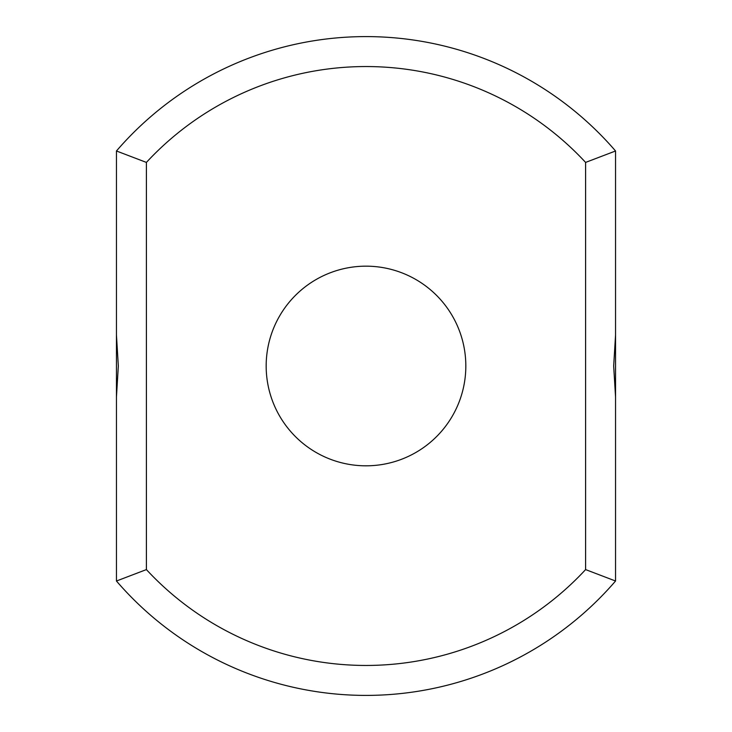 <?xml version="1.0" encoding="UTF-8"?>
<svg xmlns="http://www.w3.org/2000/svg" width="732" height="732" viewBox="0 0 732 732"><rect width="100%" height="100%" fill="white"/><g stroke="black" fill="none" stroke-linecap="round" stroke-linejoin="round"><path stroke-width="1.1" d="M615.548 335.055L615.548 150.984A329.4 329.4 0 0 0 116.452 150.984L146.4 162.412L146.4 569.587A299.452 299.452 0 0 0 585.6 569.587L615.548 581.016L615.548 335.055L613.672 366L615.548 396.945M615.548 150.984L585.6 162.412A299.452 299.452 0 0 0 146.4 162.412M116.452 150.984L116.452 335.055L118.328 366L116.452 396.945L116.452 335.055M116.452 396.945L116.452 581.016A329.4 329.4 0 0 0 615.548 581.016M585.6 162.412L585.6 569.587M366 465.817A99.817 99.817 0 0 0 452.449 316.087A99.817 99.817 0 0 0 279.551 316.087A99.817 99.817 0 0 0 366 465.817M116.452 581.016L146.4 569.587"/></g></svg>
